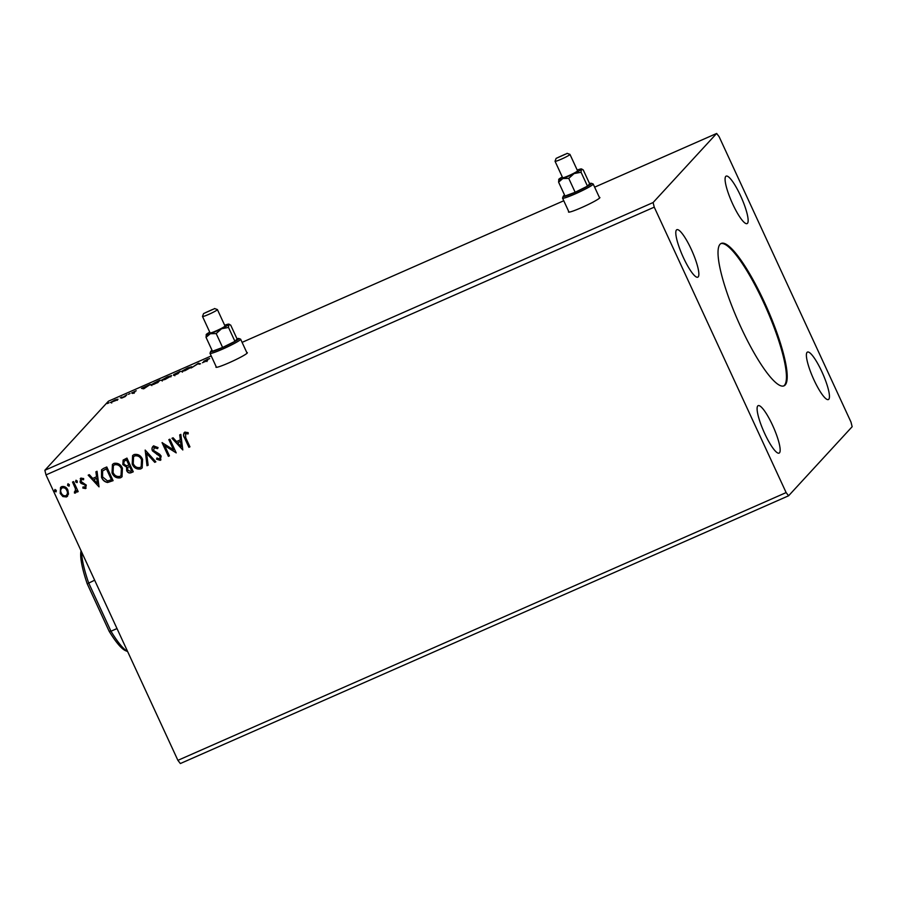 <?xml version="1.0" encoding="UTF-8"?>
<svg xmlns="http://www.w3.org/2000/svg" width="897" height="897" viewBox="0 0 897 897"><rect width="100%" height="100%" fill="white"/><g stroke="black" fill="none" stroke-linecap="round" stroke-linejoin="round"><path stroke-width="1.35" d="M568.743 211.535A17.29 1.502 -24.8 0 0 568.496 212.017A17.29 1.502 -24.8 0 0 581.604 207.588A17.29 1.502 -24.8 0 0 599.891 197.508A17.29 1.502 -24.8 0 0 599.364 197.396M216.199 366.727A17.29 1.502 -24.8 0 0 215.953 367.209A17.29 1.502 -24.8 0 0 229.049 362.78A17.29 1.502 -24.8 0 0 247.348 352.7A17.29 1.502 -24.8 0 0 246.81 352.588M740.944 327.315A77.826 15.854 66.2 0 0 783.978 385.856A77.826 15.854 66.2 0 0 764.289 301.941A77.826 15.854 66.2 0 0 721.266 243.401A77.826 15.854 66.2 0 0 740.944 327.315M783.574 386.002A77.826 15.854 66.2 0 0 763.515 302.278A77.826 15.854 66.2 0 0 720.885 243.592M683.436 257.663A25.946 5.281 66.2 0 0 697.776 277.184A25.946 5.281 66.2 0 0 691.217 249.209A25.946 5.281 66.2 0 0 676.876 229.688A25.946 5.281 66.2 0 0 683.436 257.663M814.028 380.048A25.946 5.281 66.2 0 0 828.368 399.557A25.946 5.281 66.2 0 0 821.809 371.582A25.946 5.281 66.2 0 0 807.468 352.073A25.946 5.281 66.2 0 0 814.028 380.048M732.726 204.09A25.946 5.281 66.2 0 0 747.066 223.611A25.946 5.281 66.2 0 0 740.507 195.636A25.946 5.281 66.2 0 0 726.166 176.115A25.946 5.281 66.2 0 0 732.726 204.09M764.737 433.621A25.946 5.281 66.2 0 0 779.078 453.131A25.946 5.281 66.2 0 0 772.519 425.156A25.946 5.281 66.2 0 0 758.178 405.646A25.946 5.281 66.2 0 0 764.737 433.621M788.586 495.794L852.15 426.714L850.995 422.095L719.102 136.658L716.647 133.462L653.094 202.543L44.85 470.286L46.005 474.905L177.898 760.342L180.353 763.538L788.586 495.794L786.131 492.588L177.898 760.342M207.129 359.394L209.685 358.587L204.695 360.863L207.622 360.37L202.442 362.747L206.568 360.841L203.653 361.323L207.185 359.518M191.61 366.985L185.253 370.562L181.172 371.593L187.563 368.005L191.745 366.705M171.439 375.865L165.093 379.442L161 380.463L167.391 376.886L171.585 375.585M143.699 388.816L141.457 388.345L150.315 384.432L143.699 388.816M129.998 393.491L129.403 393.85M128.933 394.075L128.282 394.31M121.992 397.012L121.409 397.371M120.938 397.595L120.288 397.831M108.963 402.753L108.369 403.112M107.898 403.336L107.248 403.572M211.221 355.952L108.414 401.206L44.85 470.286M716.647 133.462L594.633 187.17M563.764 200.76L242.089 342.362M116.431 400.275L110.376 402.551L115.051 399.939L118.034 399.187L116.431 400.275M126.847 394.77L125.188 396.575L121.566 398.145L126.847 394.77M132.386 393.424L133.754 392.538L131.612 392.964L136.221 390.767L132.666 392.494L134.808 392.079L132.386 393.424M156.908 381.539L160.058 380.149L157.782 382.615L150.606 385.026L156.964 381.662M180.219 371.28L177.954 373.746L173.469 375.35L175.229 374.262L173.659 374.576L180.219 371.28M198.472 363.24L200.547 363.79L197.833 363.868L191.678 367.692L198.293 363.319L199.583 364.216M69.327 484.627L68.979 486.152L67.589 485.389L67.925 483.864L69.327 484.627M69.237 485.961L67.589 485.389M77.321 481.106L76.985 482.631L75.583 481.868L75.931 480.344L77.321 481.106M77.243 482.44L75.583 481.868M99.018 486.858L88.175 475.163L89.308 474.659L92.727 478.437L96.54 476.756L95.912 471.766L97.044 471.261L99.018 486.858M122.429 468.245L122.014 476.778L120.624 477.765C116.655 478.505 113.784 476.879 112.024 472.91L112.439 464.444L113.897 463.413C117.832 462.717 120.68 464.332 122.429 468.245M182.809 449.969L171.966 438.274L173.099 437.781L176.518 441.548L180.331 439.878L179.703 434.877L180.835 434.372L182.809 449.969M157.67 448.5L154.486 447.155L153.533 450.451L159.655 454.241L161.157 456.08L160.215 460.34L156.526 459.186L156.953 457.986L159.576 458.939L160.137 456.607L152.479 450.888C151.548 448.825 151.941 447.177 153.634 445.932L158.063 447.581L157.536 448.646L153.835 447.648M160.911 459.858L160.215 460.34L156.526 459.186M152.804 446.515L153.634 445.932M142.589 459.376L142.186 467.898L140.795 468.896C136.815 469.624 133.945 468.01 132.195 464.029L132.61 455.575L134.068 454.544C138.003 453.848 140.84 455.452 142.589 459.376M56.287 490.367L55.95 491.881L54.549 491.13L54.896 489.605L56.287 490.367M56.208 491.702L54.549 491.13M653.094 202.543L654.249 207.151L786.131 492.588M654.249 207.151L46.005 474.905M126.948 458.098L133.261 471.788L131.343 472.629C129.235 473.437 127.677 472.764 126.656 470.611L126.589 467.146L122.822 464.59L123.136 460.06L126.948 458.098M145.191 450.059L155.865 461.832L154.733 462.336L146.637 453.4L148.14 465.24L146.996 465.734L145.191 450.059M188.269 433.767L185.544 433.565L185.735 437.736L189.94 446.841L188.897 447.3L184.625 438.05C183.055 435.751 183.145 433.789 184.894 432.163L188.179 432.623L188.135 433.901L185.242 433.767M184.087 432.724L184.894 432.163M168.838 439.653L169.881 439.194L176.204 452.884L164.712 445.663L169.421 455.867L168.378 456.326L162.054 442.636L173.547 449.834L168.838 439.653M103.626 468.357L106.777 466.978L113.1 480.657L107.595 482.496C104.68 481.924 102.65 480.198 101.518 477.316L101.54 469.759L103.626 468.357M84.867 487.385L85.26 485.602L84.587 484.795L81.1 483.405L80.046 482.014L80.909 478.157L83.679 478.561L83.511 479.749L81.593 479.334L81.066 481.498L86.28 485.086L85.507 488.585L82.838 488.046L83.051 486.925L85.204 487.116M80.248 478.606L80.909 478.157M83.645 479.615L81.291 479.525M86.112 488.159L82.838 488.046M75.023 491.724L75.505 488.921L72.534 482.048L73.576 481.588L78.196 491.59L77.153 492.049L76.469 490.581L75.415 493.025L74.462 493.036L74.473 491.747L75.359 491.444M75.875 492.7L74.462 493.036M68.497 494.079L66.456 496.972L62.88 496.557L60.222 493.451L60.536 487.407L61.669 486.623C64.517 486.084 66.591 487.239 67.88 490.087L68.497 494.079M54.683 490.984L55.02 489.459M133.238 471.71L131.478 472.484C129.37 473.291 127.8 472.618 126.791 470.465L126.656 470.611M126.791 470.465L126.589 467.146M126.712 467.001L122.822 464.59M122.956 464.444L123.203 459.993M125.49 460.34L124.055 461.316L123.876 464.13L126.634 465.846L128.899 465.05L126.679 459.825L124.122 461.249M129.146 466.541L127.811 467.449L127.688 470.129L130.491 471.317L131.579 470.835L129.673 466.317L127.879 467.382M129.673 466.317L129.011 466.687M131.579 470.835L129.549 466.451M126.679 459.825L125.356 460.486M128.899 465.05L126.544 459.959M142.242 467.83L140.795 468.896M140.93 468.75C136.949 469.49 134.079 467.864 132.319 463.884L132.195 464.029M132.319 463.884L132.666 455.508M141.233 466.675L141.681 459.69C140.291 456.562 138.026 455.261 134.875 455.788L133.631 456.708M133.238 463.57C134.628 466.72 136.916 468.032 140.1 467.505L141.165 466.754L141.558 459.836C140.167 456.696 137.891 455.396 134.752 455.934L133.563 456.786L133.238 463.57M155.809 461.776L154.733 462.336M154.856 462.19L146.637 453.4M148.128 465.162L146.996 465.734M147.13 465.599L145.157 450.081M154.486 447.155L153.903 447.581M160.967 459.78L160.339 460.206M156.65 459.04L157.009 458.031M159.7 458.793L160.137 456.607M160.271 456.461L158.691 455.115M158.825 454.97L156.773 454.319M156.908 454.174L152.479 450.888M152.613 450.754C151.683 448.691 152.064 447.031 153.768 445.787M189.906 446.762L188.897 447.3M189.02 447.155L184.76 437.915C183.19 435.617 183.28 433.655 185.017 432.029M182.764 449.913L172.157 438.196M179.837 434.81L180.331 439.878M181.205 446.706L180.667 441.335L177.617 442.759L181.205 446.706L180.532 441.47L177.617 442.759M176.115 452.839L164.712 445.663M169.387 455.799L168.378 456.326M168.513 456.181L162.222 442.569M168.995 439.586L173.547 449.834M122.082 476.699L120.624 477.765M120.759 477.63C116.778 478.359 113.919 476.744 112.159 472.764L112.024 472.91M112.159 472.764L112.506 464.377M121.061 475.556L121.521 468.57C120.131 465.431 117.855 464.13 114.715 464.668L113.459 465.588M113.067 472.45C114.468 475.601 116.756 476.912 119.94 476.385L121.005 475.623L121.387 468.716C119.996 465.577 117.731 464.276 114.581 464.803L113.403 465.655L113.067 472.45M113.067 480.59L107.595 482.496M107.718 482.351C104.814 481.779 102.785 480.052 101.641 477.182L101.518 477.316M101.641 477.182L101.608 469.692M111.407 479.716L106.508 468.694L102.628 470.914L102.561 476.868L107.55 480.96L111.407 479.716L106.384 468.839L102.628 470.914M98.973 486.791L88.366 475.085M96.046 471.699L96.54 476.756M97.414 483.595L96.876 478.224L93.826 479.648L97.414 483.595L96.741 478.359L93.826 479.648M82.961 487.912L83.141 486.981M85.002 487.25L85.26 485.602M85.383 485.456L84.587 484.795M84.722 484.66L81.1 483.405M81.235 483.27L80.046 482.014M80.169 481.868L81.033 478.011M75.718 481.723L76.054 480.209M78.162 491.522L77.153 492.049M77.277 491.915L76.469 490.581M74.597 492.89L74.597 491.769M75.157 491.578L75.505 488.921M75.64 488.775L72.691 481.981M67.712 485.243L68.06 483.73M67.623 496.119L66.456 496.972M66.58 496.837L62.88 496.557M63.014 496.422L60.222 493.451M60.357 493.316L60.604 487.34M66.019 495.604C67.667 494.236 67.981 492.498 66.961 490.39C66.03 488.26 64.494 487.363 62.364 487.71L61.534 488.327M66.692 495.144L65.885 495.738C67.544 494.382 67.858 492.644 66.827 490.536C65.896 488.394 64.371 487.497 62.241 487.845L61.601 488.26M62.364 487.71L62.241 487.845C60.57 489.179 60.245 490.894 61.265 492.98C62.207 495.122 63.743 496.041 65.885 495.738M117.092 399.871L111.419 402.091L111.71 403.033M111.419 402.091L117.059 399.49L117.429 400.275M142.78 388.693L142.589 387.84M142.948 388.625L143.61 388.805L143.251 388.02M143.464 388.076L146.379 386.786L143.464 388.076L143.789 388.76M157.031 382.952L158.78 380.866L154.811 382.649L151.649 384.566L151.873 385.598M153.421 384.521L156.975 382.828M151.649 384.566L153.353 384.376M170.52 376.583L167.201 377.121L162.043 380.014L162.29 381.023M162.043 380.014L165.283 379.207L170.508 376.101L170.879 376.875M176.115 374.554L177.864 373.152L174.511 374.89L174.837 375.753M174.511 374.89L176.059 374.419M176.014 373.993L178.94 371.986L174.702 374.116L175.027 374.991M174.702 374.116L175.935 373.836M190.691 367.714L187.361 368.241L182.214 371.134L182.461 372.143M182.214 371.134L185.444 370.326L190.68 367.221L191.039 368.005M198.652 364.092L198.293 363.319M81.661 552.07A58.372 11.896 66.2 0 0 88.624 582.848L110.97 631.219L117.002 628.562M127.621 651.547L125.602 650.706A56.208 11.459 -113.8 0 1 109.131 631.241L110.97 631.219A58.372 11.896 66.2 0 0 127.598 651.491M109.131 631.241L87.233 583.835L94.656 580.191M87.233 583.835A56.208 11.459 -113.8 0 1 81.078 550.814M558.125 157.424L565.144 154.262L558.125 157.424M564.572 195.109A15.563 1.357 -24.8 0 0 563.383 196.051A15.563 1.357 -24.8 0 0 563.204 196.308A15.563 1.357 -24.8 0 0 575.829 192.081A15.563 1.357 -24.8 0 0 591.28 183.773A15.563 1.357 -24.8 0 0 591.358 183.302A15.563 1.357 -24.8 0 0 589.553 183.56M591.358 183.302L593.063 183.919A16.864 1.469 155.2 0 1 593.175 184.008A16.864 1.469 155.2 0 1 592.984 184.434A16.864 1.469 155.2 0 1 576.906 193.135A16.864 1.469 155.2 0 1 562.565 198.159A16.864 1.469 155.2 0 1 562.565 198.013L563.204 196.308M567.039 153.499L556.118 158.377L567.039 153.499M567.061 153.32L569.92 154.362A8.219 0.718 155.2 0 1 569.965 154.396A8.219 0.718 155.2 0 1 569.875 154.609A8.219 0.718 155.2 0 1 562.049 158.847A8.219 0.718 155.2 0 1 555.052 161.292A8.219 0.718 155.2 0 1 555.052 161.225L556.118 158.377M555.052 161.292L562.643 177.718A8.219 0.718 -24.8 0 0 569.629 175.274A8.219 0.718 -24.8 0 0 577.466 171.024A8.219 0.718 -24.8 0 0 577.556 170.822L569.965 154.396M568.743 178.38L574.091 173.57L581.065 172.258L581.334 169.32L583.229 169.892L589.654 183.784L587.479 186.139L575.156 192.272L565.009 196.039L558.596 182.147L562.856 178.514L568.743 178.38L575.156 192.272M562.296 176.967A12.536 1.088 -24.8 0 0 558.865 179.209L558.596 182.147M581.065 172.258L587.479 186.139M558.865 179.209A12.536 1.088 -24.8 0 0 558.719 179.422A12.536 1.088 -24.8 0 0 562.856 178.514A12.536 1.088 -24.8 0 0 574.091 173.57A12.536 1.088 -24.8 0 0 581.334 169.32L582.142 169.208L581.402 168.939A12.536 1.088 -24.8 0 0 577.343 170.026A12.536 1.088 -24.8 0 0 577.208 170.071M205.581 312.616L212.6 309.454L205.581 312.616M212.028 350.301A15.563 1.357 -24.8 0 0 210.84 351.243A15.563 1.357 -24.8 0 0 210.66 351.501A15.563 1.357 -24.8 0 0 223.275 347.274A15.563 1.357 -24.8 0 0 238.725 338.965A15.563 1.357 -24.8 0 0 238.804 338.494A15.563 1.357 -24.8 0 0 236.999 338.763M238.804 338.494L240.519 339.111A16.864 1.469 155.2 0 1 240.631 339.201A16.864 1.469 155.2 0 1 240.43 339.627A16.864 1.469 155.2 0 1 224.362 348.328A16.864 1.469 155.2 0 1 210.021 353.351A16.864 1.469 155.2 0 1 210.021 353.205L210.66 351.501M214.484 308.703L203.574 313.569L214.484 308.703M214.518 308.512L217.366 309.555A8.219 0.718 155.2 0 1 217.422 309.6A8.219 0.718 155.2 0 1 217.332 309.801A8.219 0.718 155.2 0 1 209.494 314.04A8.219 0.718 155.2 0 1 202.509 316.484A8.219 0.718 155.2 0 1 202.509 316.417L203.574 313.569M202.509 316.484L210.1 332.91A8.219 0.718 -24.8 0 0 217.085 330.466A8.219 0.718 -24.8 0 0 224.912 326.216A8.219 0.718 -24.8 0 0 225.012 326.015L217.422 309.6M216.188 333.572L221.548 328.762L228.511 327.45L228.791 324.512L230.686 325.095L237.1 338.976L234.936 341.342L222.613 347.464L212.466 351.232L206.041 337.339L210.313 333.706L216.188 333.572L222.613 347.464M209.752 332.159A12.536 1.088 -24.8 0 0 206.321 334.413L206.041 337.339M228.511 327.45L234.936 341.342M206.321 334.413A12.536 1.088 -24.8 0 0 206.175 334.615A12.536 1.088 -24.8 0 0 210.313 333.706A12.536 1.088 -24.8 0 0 221.548 328.762A12.536 1.088 -24.8 0 0 228.791 324.512L229.587 324.4L228.858 324.131A12.536 1.088 -24.8 0 0 224.799 325.219A12.536 1.088 -24.8 0 0 224.665 325.263M133.788 392.494L134.146 393.278M132.644 392.55L133.003 393.335M204.662 360.93L205.021 361.715M206.613 360.762L206.972 361.547M593.175 184.008L599.644 198.002M562.565 198.159L569.023 212.141M240.631 339.201L247.09 353.194M210.021 353.351L216.48 367.333"/></g></svg>
